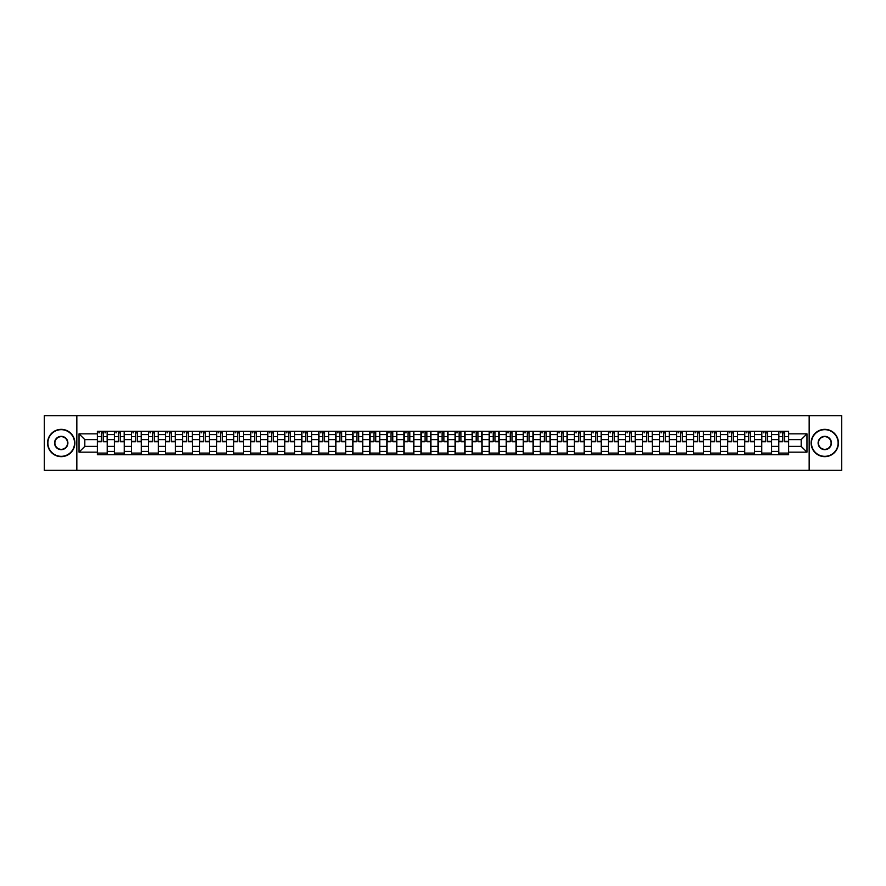 <?xml version="1.0" encoding="UTF-8"?>
<svg xmlns="http://www.w3.org/2000/svg" width="886" height="886" viewBox="0 0 886 886"><rect width="100%" height="100%" fill="white"/><g stroke="black" fill="none" stroke-linecap="round" stroke-linejoin="round"><path stroke-width="1.33" d="M809.162 470.3L841.7 470.3L841.7 415.7L44.3 415.7L44.3 470.3L809.162 470.3L809.162 415.7M114.405 454.74L114.405 434.594L107.206 434.594L107.206 454.74M107.206 434.594L107.206 431.26M114.405 434.594L114.405 431.26M124.239 431.26L124.239 454.74M131.449 454.74L131.449 431.26M141.273 431.26L141.273 454.74M148.483 454.74L148.483 431.26M158.306 431.26L158.306 454.74M165.516 454.74L165.516 431.26M175.339 431.26L175.339 454.74M182.549 454.74L182.549 431.26M192.384 431.26L192.384 454.74M199.583 454.74L199.583 431.26M209.417 431.26L209.417 454.74M216.627 454.74L216.627 431.26M226.451 431.26L226.451 454.74M233.66 454.74L233.66 431.26M243.484 431.26L243.484 454.74M250.694 454.74L250.694 431.26M260.517 431.26L260.517 454.74M267.727 454.74L267.727 431.26M277.562 431.26L277.562 454.74M284.76 454.74L284.76 431.26M294.595 431.26L294.595 454.74M301.805 454.74L301.805 431.26M311.628 431.26L311.628 454.74M318.838 454.74L318.838 431.26M328.662 431.26L328.662 454.74M335.872 454.74L335.872 431.26M345.695 431.26L345.695 454.74M352.905 454.74L352.905 431.26M362.739 431.26L362.739 454.74M369.938 454.74L369.938 431.26M379.773 431.26L379.773 454.74M386.983 454.74L386.983 431.26M396.806 431.26L396.806 454.74M404.016 454.74L404.016 431.26M413.84 431.26L413.84 454.74M421.049 454.74L421.049 431.26M430.884 431.26L430.884 454.74M438.083 454.74L438.083 431.26M447.917 431.26L447.917 454.74M455.116 454.74L455.116 431.26M464.951 431.26L464.951 454.74M472.16 454.74L472.16 431.26M481.984 431.26L481.984 454.74M489.194 454.74L489.194 431.26M499.017 431.26L499.017 454.74M506.227 454.74L506.227 431.26M516.062 431.26L516.062 454.74M523.261 454.74L523.261 431.26M533.095 431.26L533.095 454.74M540.305 454.74L540.305 431.26M550.128 431.26L550.128 454.74M557.338 454.74L557.338 431.26M567.162 431.26L567.162 454.74M574.372 454.74L574.372 431.26M584.195 431.26L584.195 454.74M591.405 454.74L591.405 431.26M601.24 431.26L601.24 454.74M608.438 454.74L608.438 431.26M618.273 431.26L618.273 454.74M625.483 454.74L625.483 431.26M635.306 431.26L635.306 454.74M642.516 454.74L642.516 431.26M652.34 431.26L652.34 454.74M659.549 454.74L659.549 431.26M669.373 431.26L669.373 454.74M676.583 454.74L676.583 431.26M686.417 431.26L686.417 454.74M693.616 454.74L693.616 431.26M703.451 431.26L703.451 454.74M710.661 454.74L710.661 431.26M720.484 431.26L720.484 454.74M727.694 454.74L727.694 431.26M737.517 431.26L737.517 454.74M744.727 454.74L744.727 431.26M754.551 431.26L754.551 454.74M761.761 454.74L761.761 431.26M771.595 431.26L771.595 454.74M778.794 454.74L778.794 431.26M778.794 446.389L771.595 446.389M761.761 446.389L754.551 446.389M744.727 446.389L737.517 446.389M727.694 446.389L720.484 446.389M710.661 446.389L703.451 446.389M693.616 446.389L686.417 446.389M676.583 446.389L669.373 446.389M659.549 446.389L652.34 446.389M642.516 446.389L635.306 446.389M625.483 446.389L618.273 446.389M608.438 446.389L601.24 446.389M591.405 446.389L584.195 446.389M574.372 446.389L567.162 446.389M557.338 446.389L550.128 446.389M540.305 446.389L533.095 446.389M523.261 446.389L516.062 446.389M506.227 446.389L499.017 446.389M489.194 446.389L481.984 446.389M472.16 446.389L464.951 446.389M455.116 446.389L447.917 446.389M438.083 446.389L430.884 446.389M421.049 446.389L413.84 446.389M404.016 446.389L396.806 446.389M386.983 446.389L379.773 446.389M369.938 446.389L362.739 446.389M352.905 446.389L345.695 446.389M335.872 446.389L328.662 446.389M318.838 446.389L311.628 446.389M301.805 446.389L294.595 446.389M284.76 446.389L277.562 446.389M267.727 446.389L260.517 446.389M250.694 446.389L243.484 446.389M233.66 446.389L226.451 446.389M216.627 446.389L209.417 446.389M199.583 446.389L192.384 446.389M182.549 446.389L175.339 446.389M165.516 446.389L158.306 446.389M148.483 446.389L141.273 446.389M131.449 446.389L124.239 446.389M114.405 446.389L107.206 446.389M778.794 439.611L771.595 439.611M761.761 439.611L754.551 439.611M744.727 439.611L737.517 439.611M727.694 439.611L720.484 439.611M710.661 439.611L703.451 439.611M693.616 439.611L686.417 439.611M676.583 439.611L669.373 439.611M659.549 439.611L652.34 439.611M642.516 439.611L635.306 439.611M625.483 439.611L618.273 439.611M608.438 439.611L601.24 439.611M591.405 439.611L584.195 439.611M574.372 439.611L567.162 439.611M557.338 439.611L550.128 439.611M540.305 439.611L533.095 439.611M523.261 439.611L516.062 439.611M506.227 439.611L499.017 439.611M489.194 439.611L481.984 439.611M472.16 439.611L464.951 439.611M455.116 439.611L447.917 439.611M438.083 439.611L430.884 439.611M421.049 439.611L413.84 439.611M404.016 439.611L396.806 439.611M386.983 439.611L379.773 439.611M369.938 439.611L362.739 439.611M352.905 439.611L345.695 439.611M335.872 439.611L328.662 439.611M318.838 439.611L311.628 439.611M301.805 439.611L294.595 439.611M284.76 439.611L277.562 439.611M267.727 439.611L260.517 439.611M250.694 439.611L243.484 439.611M233.66 439.611L226.451 439.611M216.627 439.611L209.417 439.611M199.583 439.611L192.384 439.611M182.549 439.611L175.339 439.611M165.516 439.611L158.306 439.611M148.483 439.611L141.273 439.611M131.449 439.611L124.239 439.611M114.405 439.611L107.206 439.611M84.812 446.389L97.371 446.389L97.371 439.611L84.812 439.611L84.812 446.389L79.031 452.17L79.031 433.83L97.371 433.83L97.371 439.611M788.629 439.611L788.629 446.389L801.188 446.389L801.188 439.611L788.629 439.611L788.629 431.26L97.371 431.26L97.371 433.83M788.629 433.83L806.969 433.83L806.969 452.17L788.629 452.17L788.629 446.389M97.371 446.389L97.371 454.74L788.629 454.74L788.629 452.17M97.371 452.17L79.031 452.17M76.838 470.3L76.838 415.7M107.206 453.1L97.371 453.1M101.358 432.9L103.219 432.9M124.239 453.1L114.405 453.1M118.392 432.9L120.252 432.9M141.273 453.1L131.449 453.1M135.425 432.9L137.286 432.9M158.306 453.1L148.483 453.1M152.47 432.9L154.319 432.9M175.339 453.1L165.516 453.1M169.503 432.9L171.352 432.9M192.384 453.1L182.549 453.1M186.536 432.9L188.397 432.9M209.417 453.1L199.583 453.1M203.57 432.9L205.43 432.9M226.451 453.1L216.627 453.1M220.603 432.9L222.464 432.9M243.484 453.1L233.66 453.1M237.647 432.9L239.497 432.9M260.517 453.1L250.694 453.1M254.681 432.9L256.541 432.9M277.562 453.1L267.727 453.1M271.714 432.9L273.575 432.9M294.595 453.1L284.76 453.1M288.747 432.9L290.608 432.9M311.628 453.1L301.805 453.1M305.792 432.9L307.641 432.9M328.662 453.1L318.838 453.1M322.825 432.9L324.675 432.9M345.695 453.1L335.872 453.1M339.859 432.9L341.719 432.9M362.739 453.1L352.905 453.1M356.892 432.9L358.752 432.9M379.773 453.1L369.938 453.1M373.925 432.9L375.786 432.9M396.806 453.1L386.983 453.1M390.97 432.9L392.819 432.9M413.84 453.1L404.016 453.1M408.003 432.9L409.853 432.9M430.884 453.1L421.049 453.1M425.036 432.9L426.897 432.9M447.917 453.1L438.083 453.1M442.07 432.9L443.93 432.9M464.951 453.1L455.116 453.1M459.103 432.9L460.964 432.9M481.984 453.1L472.16 453.1M476.147 432.9L477.997 432.9M499.017 453.1L489.194 453.1M493.181 432.9L495.03 432.9M516.062 453.1L506.227 453.1M510.214 432.9L512.075 432.9M533.095 453.1L523.261 453.1M527.248 432.9L529.108 432.9M550.128 453.1L540.305 453.1M544.281 432.9L546.141 432.9M567.162 453.1L557.338 453.1M561.325 432.9L563.175 432.9M584.195 453.1L574.372 453.1M578.359 432.9L580.208 432.9M601.24 453.1L591.405 453.1M595.392 432.9L597.253 432.9M618.273 453.1L608.438 453.1M612.425 432.9L614.286 432.9M635.306 453.1L625.483 453.1M629.459 432.9L631.319 432.9M652.34 453.1L642.516 453.1M646.503 432.9L648.353 432.9M669.373 453.1L659.549 453.1M663.536 432.9L665.397 432.9M686.417 453.1L676.583 453.1M680.57 432.9L682.43 432.9M703.451 453.1L693.616 453.1M697.603 432.9L699.464 432.9M720.484 453.1L710.661 453.1M714.648 432.9L716.497 432.9M737.517 453.1L727.694 453.1M731.681 432.9L733.53 432.9M754.551 453.1L744.727 453.1M748.714 432.9L750.575 432.9M771.595 453.1L761.761 453.1M765.748 432.9L767.608 432.9M788.629 453.1L778.794 453.1M782.781 432.9L784.642 432.9M79.031 433.83L84.812 439.611M801.188 446.389L806.969 452.17M801.188 439.611L806.969 433.83M103.219 441.372L107.151 441.749L103.219 441.749L103.219 431.371L107.151 431.371L104.958 431.371M107.151 441.372L107.151 431.371M101.358 432.789L103.219 432.789M98.844 432.789L99.609 432.789M104.958 432.789L105.722 432.789M104.803 431.371L97.427 431.371L97.427 441.749L101.358 441.749L101.358 431.371L99.775 431.371M120.252 441.749L120.252 431.371L124.184 431.371L124.184 441.749L120.252 441.749M118.392 432.789L120.252 432.789M115.878 432.789L116.642 432.789M121.836 431.371L114.46 431.371L114.46 441.749L118.392 441.749L118.392 431.371L116.808 431.371M137.286 441.749L137.286 431.371L141.217 431.371L141.217 441.749L137.286 441.749M135.425 432.789L137.286 432.789M132.922 432.789L133.686 432.789M138.869 431.371L131.493 431.371L131.493 441.749L135.425 441.749L135.425 431.371L133.841 431.371M61.223 456.323A13.323 13.323 0 0 0 74.546 443A13.323 13.323 0 0 0 61.223 429.677A13.323 13.323 0 0 0 47.899 443A13.323 13.323 0 0 0 61.223 456.323M61.223 429.345A13.655 13.655 0 0 1 74.878 443A13.655 13.655 0 0 1 61.223 456.655A13.655 13.655 0 0 1 47.578 443A13.655 13.655 0 0 1 61.223 429.345M61.223 449.656A6.656 6.656 0 0 1 54.567 443A6.656 6.656 0 0 1 61.223 436.344A6.656 6.656 0 0 1 67.89 443A6.656 6.656 0 0 1 61.223 449.656M61.223 436.665A6.335 6.335 0 0 0 54.888 443A6.335 6.335 0 0 0 61.223 449.335A6.335 6.335 0 0 0 67.557 443A6.335 6.335 0 0 0 61.223 436.665M824.777 456.323A13.323 13.323 0 0 0 838.101 443A13.323 13.323 0 0 0 824.777 429.677A13.323 13.323 0 0 0 811.454 443A13.323 13.323 0 0 0 824.777 456.323M824.777 429.345A13.655 13.655 0 0 1 838.422 443A13.655 13.655 0 0 1 824.777 456.655A13.655 13.655 0 0 1 811.122 443A13.655 13.655 0 0 1 824.777 429.345M824.777 449.656A6.656 6.656 0 0 1 818.11 443A6.656 6.656 0 0 1 824.777 436.344A6.656 6.656 0 0 1 831.433 443A6.656 6.656 0 0 1 824.777 449.656M824.777 436.665A6.335 6.335 0 0 0 818.442 443A6.335 6.335 0 0 0 824.777 449.335A6.335 6.335 0 0 0 831.112 443A6.335 6.335 0 0 0 824.777 436.665M154.319 441.749L154.319 431.371L158.251 431.371L158.251 441.749L154.319 441.749M152.47 432.789L154.319 432.789M149.956 432.789L150.72 432.789M155.903 431.371L148.538 431.371L148.538 441.749L152.47 441.749L152.47 431.371L150.886 431.371M171.352 441.749L171.352 431.371L175.284 431.371L175.284 441.749L171.352 441.749M169.503 432.789L171.352 432.789M166.989 432.789L167.753 432.789M172.936 431.371L165.571 431.371L165.571 441.749L169.503 441.749L169.503 431.371L167.919 431.371M188.397 441.749L188.397 431.371L192.328 431.371L192.328 441.749L188.397 441.749M186.536 432.789L188.397 432.789M184.022 432.789L184.786 432.789M189.981 431.371L182.605 431.371L182.605 441.749L186.536 441.749L186.536 431.371L184.952 431.371M205.43 441.749L205.43 431.371L209.362 431.371L209.362 441.749L205.43 441.749M203.57 432.789L205.43 432.789M201.056 432.789L201.831 432.789M207.014 431.371L199.638 431.371L199.638 441.749L203.57 441.749L203.57 431.371L201.986 431.371M222.464 441.749L222.464 431.371L226.395 431.371L226.395 441.749L222.464 441.749M220.603 432.789L222.464 432.789M218.1 432.789L218.864 432.789M224.047 431.371L216.682 431.371L216.682 441.749L220.603 441.749L220.603 431.371L219.019 431.371M239.497 441.749L239.497 431.371L243.428 431.371L243.428 441.749L239.497 441.749M237.647 432.789L239.497 432.789M235.133 432.789L235.897 432.789M241.081 431.371L233.716 431.371L233.716 441.749L237.647 441.749L237.647 431.371L236.064 431.371M256.541 441.749L256.541 431.371L260.462 431.371L260.462 441.749L256.541 441.749M254.681 432.789L256.541 432.789M252.167 432.789L252.931 432.789M258.114 431.371L250.749 431.371L250.749 441.749L254.681 441.749L254.681 431.371L253.097 431.371M273.575 441.749L273.575 431.371L277.506 431.371L277.506 441.749L273.575 441.749M271.714 432.789L273.575 432.789M269.2 432.789L269.964 432.789M275.158 431.371L267.782 431.371L267.782 441.749L271.714 441.749L271.714 431.371L270.13 431.371M290.608 441.749L290.608 431.371L294.54 431.371L294.54 441.749L290.608 441.749M288.747 432.789L290.608 432.789M286.244 432.789L287.009 432.789M292.192 431.371L284.816 431.371L284.816 441.749L288.747 441.749L288.747 431.371L287.164 431.371M307.641 441.749L307.641 431.371L311.573 431.371L311.573 441.749L307.641 441.749M305.792 432.789L307.641 432.789M303.278 432.789L304.042 432.789M309.225 431.371L301.86 431.371L301.86 441.749L305.792 441.749L305.792 431.371L304.208 431.371M324.675 441.749L324.675 431.371L328.606 431.371L328.606 441.749L324.675 441.749M322.825 432.789L324.675 432.789M320.311 432.789L321.075 432.789M326.258 431.371L318.894 431.371L318.894 441.749L322.825 441.749L322.825 431.371L321.241 431.371M341.719 441.749L341.719 431.371L345.651 431.371L345.651 441.749L341.719 441.749M339.859 432.789L341.719 432.789M337.344 432.789L338.109 432.789M343.303 431.371L335.927 431.371L335.927 441.749L339.859 441.749L339.859 431.371L338.275 431.371M358.752 441.749L358.752 431.371L362.684 431.371L362.684 441.749L358.752 441.749M356.892 432.789L358.752 432.789M354.378 432.789L355.142 432.789M360.336 431.371L352.96 431.371L352.96 441.749L356.892 441.749L356.892 431.371L355.308 431.371M375.786 441.749L375.786 431.371L379.717 431.371L379.717 441.749L375.786 441.749M373.925 432.789L375.786 432.789M371.422 432.789L372.186 432.789M377.37 431.371L369.994 431.371L369.994 441.749L373.925 441.749L373.925 431.371L372.341 431.371M392.819 441.749L392.819 431.371L396.751 431.371L396.751 441.749L392.819 441.749M390.97 432.789L392.819 432.789M388.456 432.789L389.22 432.789M394.403 431.371L387.038 431.371L387.038 441.749L390.97 441.749L390.97 431.371L389.386 431.371M409.853 441.749L409.853 431.371L413.784 431.371L413.784 441.749L409.853 441.749M408.003 432.789L409.853 432.789M405.489 432.789L406.253 432.789M411.436 431.371L404.071 431.371L404.071 441.749L408.003 441.749L408.003 431.371L406.419 431.371M426.897 441.749L426.897 431.371L430.829 431.371L430.829 441.749L426.897 441.749M425.036 432.789L426.897 432.789M422.522 432.789L423.286 432.789M428.481 431.371L421.105 431.371L421.105 441.749L425.036 441.749L425.036 431.371L423.453 431.371M443.93 441.749L443.93 431.371L447.862 431.371L447.862 441.749L443.93 441.749M442.07 432.789L443.93 432.789M439.556 432.789L440.32 432.789M445.514 431.371L438.138 431.371L438.138 441.749L442.07 441.749L442.07 431.371L440.486 431.371M460.964 441.749L460.964 431.371L464.895 431.371L464.895 441.749L460.964 441.749M459.103 432.789L460.964 432.789M456.6 432.789L457.364 432.789M462.547 431.371L455.171 431.371L455.171 441.749L459.103 441.749L459.103 431.371L457.519 431.371M477.997 441.749L477.997 431.371L481.929 431.371L481.929 441.749L477.997 441.749M476.147 432.789L477.997 432.789M473.633 432.789L474.398 432.789M479.581 431.371L472.216 431.371L472.216 441.749L476.147 441.749L476.147 431.371L474.564 431.371M495.03 441.749L495.03 431.371L498.962 431.371L498.962 441.749L495.03 441.749M493.181 432.789L495.03 432.789M490.667 432.789L491.431 432.789M496.614 431.371L489.249 431.371L489.249 441.749L493.181 441.749L493.181 431.371L491.597 431.371M512.075 441.749L512.075 431.371L516.006 431.371L516.006 441.749L512.075 441.749M510.214 432.789L512.075 432.789M507.7 432.789L508.464 432.789M513.659 431.371L506.283 431.371L506.283 441.749L510.214 441.749L510.214 431.371L508.63 431.371M529.108 441.749L529.108 431.371L533.04 431.371L533.04 441.749L529.108 441.749M527.248 432.789L529.108 432.789M524.733 432.789L525.498 432.789M530.692 431.371L523.316 431.371L523.316 441.749L527.248 441.749L527.248 431.371L525.664 431.371M546.141 441.749L546.141 431.371L550.073 431.371L550.073 441.749L546.141 441.749M544.281 432.789L546.141 432.789M541.778 432.789L542.542 432.789M547.725 431.371L540.349 431.371L540.349 441.749L544.281 441.749L544.281 431.371L542.697 431.371M563.175 441.749L563.175 431.371L567.106 431.371L567.106 441.749L563.175 441.749M561.325 432.789L563.175 432.789M558.811 432.789L559.575 432.789M564.759 431.371L557.394 431.371L557.394 441.749L561.325 441.749L561.325 431.371L559.742 431.371M580.208 441.749L580.208 431.371L584.14 431.371L584.14 441.749L580.208 441.749M578.359 432.789L580.208 432.789M575.845 432.789L576.609 432.789M581.792 431.371L574.427 431.371L574.427 441.749L578.359 441.749L578.359 431.371L576.775 431.371M597.253 441.749L597.253 431.371L601.184 431.371L601.184 441.749L597.253 441.749M595.392 432.789L597.253 432.789M592.878 432.789L593.642 432.789M598.836 431.371L591.46 431.371L591.46 441.749L595.392 441.749L595.392 431.371L593.808 431.371M614.286 441.749L614.286 431.371L618.218 431.371L618.218 441.749L614.286 441.749M612.425 432.789L614.286 432.789M609.911 432.789L610.687 432.789M615.87 431.371L608.494 431.371L608.494 441.749L612.425 441.749L612.425 431.371L610.842 431.371M631.319 441.749L631.319 431.371L635.251 431.371L635.251 441.749L631.319 441.749M629.459 432.789L631.319 432.789M626.956 432.789L627.72 432.789M632.903 431.371L625.538 431.371L625.538 441.749L629.459 441.749L629.459 431.371L627.886 431.371M648.353 441.749L648.353 431.371L652.284 431.371L652.284 441.749L648.353 441.749M646.503 432.789L648.353 432.789M643.989 432.789L644.753 432.789M649.936 431.371L642.572 431.371L642.572 441.749L646.503 441.749L646.503 431.371L644.919 431.371M665.397 441.749L665.397 431.371L669.318 431.371L669.318 441.749L665.397 441.749M663.536 432.789L665.397 432.789M661.022 432.789L661.787 432.789M666.981 431.371L659.605 431.371L659.605 441.749L663.536 441.749L663.536 431.371L661.953 431.371M682.43 441.749L682.43 431.371L686.362 431.371L686.362 441.749L682.43 441.749M680.57 432.789L682.43 432.789M678.056 432.789L678.82 432.789M684.014 431.371L676.638 431.371L676.638 441.749L680.57 441.749L680.57 431.371L678.986 431.371M699.464 441.749L699.464 431.371L703.395 431.371L703.395 441.749L699.464 441.749M697.603 432.789L699.464 432.789M695.1 432.789L695.864 432.789M701.047 431.371L693.672 431.371L693.672 441.749L697.603 441.749L697.603 431.371L696.019 431.371M716.497 441.749L716.497 431.371L720.429 431.371L720.429 441.749L716.497 441.749M714.648 432.789L716.497 432.789M712.134 432.789L712.898 432.789M718.081 431.371L710.716 431.371L710.716 441.749L714.648 441.749L714.648 431.371L713.064 431.371M733.53 441.749L733.53 431.371L737.462 431.371L737.462 441.749L733.53 441.749M731.681 432.789L733.53 432.789M729.167 432.789L729.931 432.789M735.114 431.371L727.749 431.371L727.749 441.749L731.681 441.749L731.681 431.371L730.097 431.371M750.575 441.749L750.575 431.371L754.507 431.371L754.507 441.749L750.575 441.749M748.714 432.789L750.575 432.789M746.2 432.789L746.964 432.789M752.159 431.371L744.783 431.371L744.783 441.749L748.714 441.749L748.714 431.371L747.131 431.371M767.608 441.749L767.608 431.371L771.54 431.371L771.54 441.749L767.608 441.749M765.748 432.789L767.608 432.789M763.234 432.789L763.998 432.789M769.192 431.371L761.816 431.371L761.816 441.749L765.748 441.749L765.748 431.371L764.164 431.371M784.642 441.749L784.642 431.371L788.573 431.371L788.573 441.749L784.642 441.749M782.781 432.789L784.642 432.789M780.278 432.789L781.042 432.789M786.225 431.371L778.849 431.371L778.849 441.749L782.781 441.749L782.781 431.371L781.197 431.371M761.761 434.594L754.551 434.594M744.727 434.594L737.517 434.594M727.694 434.594L720.484 434.594M710.661 434.594L703.451 434.594M693.616 434.594L686.417 434.594M676.583 434.594L669.373 434.594M659.549 434.594L652.34 434.594M642.516 434.594L635.306 434.594M625.483 434.594L618.273 434.594M608.438 434.594L601.24 434.594M591.405 434.594L584.195 434.594M574.372 434.594L567.162 434.594M557.338 434.594L550.128 434.594M540.305 434.594L533.095 434.594M523.261 434.594L516.062 434.594M506.227 434.594L499.017 434.594M489.194 434.594L481.984 434.594M472.16 434.594L464.951 434.594M455.116 434.594L447.917 434.594M438.083 434.594L430.884 434.594M421.049 434.594L413.84 434.594M404.016 434.594L396.806 434.594M386.983 434.594L379.773 434.594M369.938 434.594L362.739 434.594M352.905 434.594L345.695 434.594M335.872 434.594L328.662 434.594M318.838 434.594L311.628 434.594M301.805 434.594L294.595 434.594M284.76 434.594L277.562 434.594M267.727 434.594L260.517 434.594M250.694 434.594L243.484 434.594M233.66 434.594L226.451 434.594M216.627 434.594L209.417 434.594M199.583 434.594L192.384 434.594M182.549 434.594L175.339 434.594M165.516 434.594L158.306 434.594M148.483 434.594L141.273 434.594M131.449 434.594L124.239 434.594M778.794 434.594L771.595 434.594M761.761 451.406L754.551 451.406M744.727 451.406L737.517 451.406M727.694 451.406L720.484 451.406M710.661 451.406L703.451 451.406M693.616 451.406L686.417 451.406M676.583 451.406L669.373 451.406M659.549 451.406L652.34 451.406M642.516 451.406L635.306 451.406M625.483 451.406L618.273 451.406M608.438 451.406L601.24 451.406M591.405 451.406L584.195 451.406M574.372 451.406L567.162 451.406M557.338 451.406L550.128 451.406M540.305 451.406L533.095 451.406M523.261 451.406L516.062 451.406M506.227 451.406L499.017 451.406M489.194 451.406L481.984 451.406M472.16 451.406L464.951 451.406M455.116 451.406L447.917 451.406M438.083 451.406L430.884 451.406M421.049 451.406L413.84 451.406M404.016 451.406L396.806 451.406M386.983 451.406L379.773 451.406M369.938 451.406L362.739 451.406M352.905 451.406L345.695 451.406M335.872 451.406L328.662 451.406M318.838 451.406L311.628 451.406M301.805 451.406L294.595 451.406M284.76 451.406L277.562 451.406M267.727 451.406L260.517 451.406M250.694 451.406L243.484 451.406M233.66 451.406L226.451 451.406M216.627 451.406L209.417 451.406M199.583 451.406L192.384 451.406M182.549 451.406L175.339 451.406M165.516 451.406L158.306 451.406M148.483 451.406L141.273 451.406M131.449 451.406L124.239 451.406M114.405 451.406L107.206 451.406M778.794 451.406L771.595 451.406M103.219 436.676L107.151 436.676M97.427 441.372L101.358 441.372M97.427 436.676L101.358 436.676M120.252 441.372L124.184 441.372M120.252 436.676L124.184 436.676M114.46 441.372L118.392 441.372M114.46 436.676L118.392 436.676M137.286 441.372L141.217 441.372M137.286 436.676L141.217 436.676M131.493 441.372L135.425 441.372M131.493 436.676L135.425 436.676M154.319 441.372L158.251 441.372M154.319 436.676L158.251 436.676M148.538 441.372L152.47 441.372M148.538 436.676L152.47 436.676M171.352 441.372L175.284 441.372M171.352 436.676L175.284 436.676M165.571 441.372L169.503 441.372M165.571 436.676L169.503 436.676M188.397 441.372L192.328 441.372M188.397 436.676L192.328 436.676M182.605 441.372L186.536 441.372M182.605 436.676L186.536 436.676M205.43 441.372L209.362 441.372M205.43 436.676L209.362 436.676M199.638 441.372L203.57 441.372M199.638 436.676L203.57 436.676M222.464 441.372L226.395 441.372M222.464 436.676L226.395 436.676M216.682 441.372L220.603 441.372M216.682 436.676L220.603 436.676M239.497 441.372L243.428 441.372M239.497 436.676L243.428 436.676M233.716 441.372L237.647 441.372M233.716 436.676L237.647 436.676M256.541 441.372L260.462 441.372M256.541 436.676L260.462 436.676M250.749 441.372L254.681 441.372M250.749 436.676L254.681 436.676M273.575 441.372L277.506 441.372M273.575 436.676L277.506 436.676M267.782 441.372L271.714 441.372M267.782 436.676L271.714 436.676M290.608 441.372L294.54 441.372M290.608 436.676L294.54 436.676M284.816 441.372L288.747 441.372M284.816 436.676L288.747 436.676M307.641 441.372L311.573 441.372M307.641 436.676L311.573 436.676M301.86 441.372L305.792 441.372M301.86 436.676L305.792 436.676M324.675 441.372L328.606 441.372M324.675 436.676L328.606 436.676M318.894 441.372L322.825 441.372M318.894 436.676L322.825 436.676M341.719 441.372L345.651 441.372M341.719 436.676L345.651 436.676M335.927 441.372L339.859 441.372M335.927 436.676L339.859 436.676M358.752 441.372L362.684 441.372M358.752 436.676L362.684 436.676M352.96 441.372L356.892 441.372M352.96 436.676L356.892 436.676M375.786 441.372L379.717 441.372M375.786 436.676L379.717 436.676M369.994 441.372L373.925 441.372M369.994 436.676L373.925 436.676M392.819 441.372L396.751 441.372M392.819 436.676L396.751 436.676M387.038 441.372L390.97 441.372M387.038 436.676L390.97 436.676M409.853 441.372L413.784 441.372M409.853 436.676L413.784 436.676M404.071 441.372L408.003 441.372M404.071 436.676L408.003 436.676M426.897 441.372L430.829 441.372M426.897 436.676L430.829 436.676M421.105 441.372L425.036 441.372M421.105 436.676L425.036 436.676M443.93 441.372L447.862 441.372M443.93 436.676L447.862 436.676M438.138 441.372L442.07 441.372M438.138 436.676L442.07 436.676M460.964 441.372L464.895 441.372M460.964 436.676L464.895 436.676M455.171 441.372L459.103 441.372M455.171 436.676L459.103 436.676M477.997 441.372L481.929 441.372M477.997 436.676L481.929 436.676M472.216 441.372L476.147 441.372M472.216 436.676L476.147 436.676M495.03 441.372L498.962 441.372M495.03 436.676L498.962 436.676M489.249 441.372L493.181 441.372M489.249 436.676L493.181 436.676M512.075 441.372L516.006 441.372M512.075 436.676L516.006 436.676M506.283 441.372L510.214 441.372M506.283 436.676L510.214 436.676M529.108 441.372L533.04 441.372M529.108 436.676L533.04 436.676M523.316 441.372L527.248 441.372M523.316 436.676L527.248 436.676M546.141 441.372L550.073 441.372M546.141 436.676L550.073 436.676M540.349 441.372L544.281 441.372M540.349 436.676L544.281 436.676M563.175 441.372L567.106 441.372M563.175 436.676L567.106 436.676M557.394 441.372L561.325 441.372M557.394 436.676L561.325 436.676M580.208 441.372L584.14 441.372M580.208 436.676L584.14 436.676M574.427 441.372L578.359 441.372M574.427 436.676L578.359 436.676M597.253 441.372L601.184 441.372M597.253 436.676L601.184 436.676M591.46 441.372L595.392 441.372M591.46 436.676L595.392 436.676M614.286 441.372L618.218 441.372M614.286 436.676L618.218 436.676M608.494 441.372L612.425 441.372M608.494 436.676L612.425 436.676M631.319 441.372L635.251 441.372M631.319 436.676L635.251 436.676M625.538 441.372L629.459 441.372M625.538 436.676L629.459 436.676M648.353 441.372L652.284 441.372M648.353 436.676L652.284 436.676M642.572 441.372L646.503 441.372M642.572 436.676L646.503 436.676M665.397 441.372L669.318 441.372M665.397 436.676L669.318 436.676M659.605 441.372L663.536 441.372M659.605 436.676L663.536 436.676M682.43 441.372L686.362 441.372M682.43 436.676L686.362 436.676M676.638 441.372L680.57 441.372M676.638 436.676L680.57 436.676M699.464 441.372L703.395 441.372M699.464 436.676L703.395 436.676M693.672 441.372L697.603 441.372M693.672 436.676L697.603 436.676M716.497 441.372L720.429 441.372M716.497 436.676L720.429 436.676M710.716 441.372L714.648 441.372M710.716 436.676L714.648 436.676M733.53 441.372L737.462 441.372M733.53 436.676L737.462 436.676M727.749 441.372L731.681 441.372M727.749 436.676L731.681 436.676M750.575 441.372L754.507 441.372M750.575 436.676L754.507 436.676M744.783 441.372L748.714 441.372M744.783 436.676L748.714 436.676M767.608 441.372L771.54 441.372M767.608 436.676L771.54 436.676M761.816 441.372L765.748 441.372M761.816 436.676L765.748 436.676M784.642 441.372L788.573 441.372M784.642 436.676L788.573 436.676M778.849 441.372L782.781 441.372M778.849 436.676L782.781 436.676"/></g></svg>
